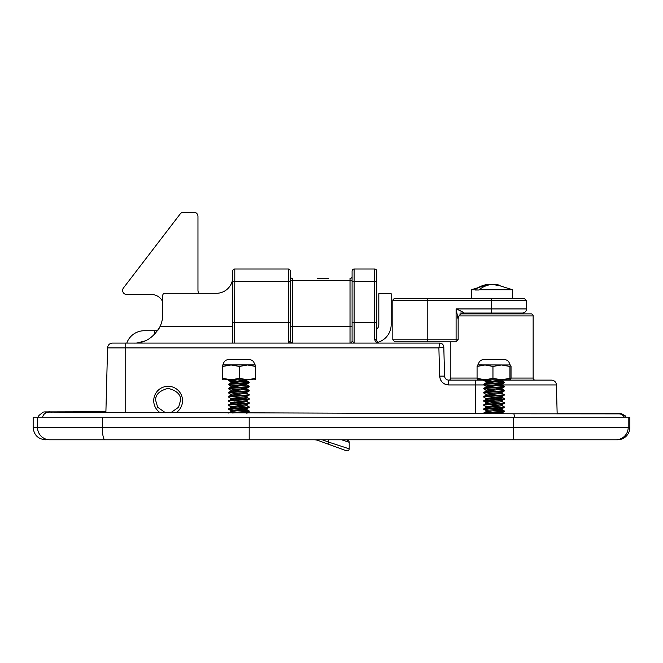 <?xml version="1.0" encoding="UTF-8"?>
<svg xmlns="http://www.w3.org/2000/svg" width="663" height="663" viewBox="0 0 663 663"><rect width="100%" height="100%" fill="white"/><g stroke="black" fill="none" stroke-linecap="round" stroke-linejoin="round"><path stroke-width="0.99" d="M199.14 293.295A4.119 4.119 180 0 1 197.964 290.419L197.964 216.345A4.119 4.119 180 0 0 193.845 212.226L183.535 212.226A4.119 4.119 180 0 0 180.27 213.842L123.492 287.908A4.119 4.119 180 0 0 126.757 294.529L151.462 294.529A12.348 12.348 180 0 1 162.775 301.938L162.775 314.287A28.807 28.807 0 0 1 159.998 326.627L232.738 326.627M255.636 366.448L255.363 364.981L247.548 364.981L255.636 366.448L255.371 379.8L231.089 379.8L222.727 378.324L222.727 366.448L231.089 364.981L222.453 364.981L222.445 379.791M255.636 378.324L247.548 379.8L239.451 378.324L231.089 379.8L222.453 379.8L222.727 378.324M231.089 364.981L239.451 366.448L247.548 364.981L231.089 364.981M239.451 378.324L239.451 366.448M222.445 364.981L222.727 366.448M233.533 359.653L227.591 359.653C224.906 360.374 223.464 362.122 223.274 364.899L254.542 364.899C254.352 362.122 252.91 360.374 250.224 359.653L233.533 359.653M510.485 364.981L477.592 364.981L477.07 366.448L485.009 364.981L492.957 366.448L501.443 364.981L509.938 366.448L510.51 364.981L511.032 366.448L511.032 378.324L510.485 379.8L509.938 378.324L509.938 366.448M477.07 366.448L477.07 378.324L477.559 379.783L485.009 379.8L477.07 378.324M492.957 378.324L485.009 379.8L501.443 379.8L492.957 378.324L492.957 366.448M509.69 364.899C509.491 362.122 508.049 360.374 505.363 359.653L482.73 359.653C480.045 360.374 478.611 362.122 478.413 364.899L509.69 364.981M510.485 379.8L501.443 379.8L509.938 378.324M376.766 329.171A6.174 6.174 0 0 0 378.822 324.572L378.822 293.709L391.17 293.709L391.17 324.572A18.514 18.514 0 0 1 377.363 342.481L378.233 343.003M157.827 330.431A28.807 28.807 0 0 1 157.612 330.746L154.545 330.746L154.545 334.442M154.545 330.746L144.261 330.746A18.514 18.514 0 0 0 126.799 343.086M160.231 412.742A14.404 14.404 0 0 1 168.071 386.297A14.404 14.404 0 0 1 175.952 412.792M347.843 440.34A2.055 2.055 0 0 1 349.194 442.271A2.055 2.055 0 0 0 347.843 440.34L346.351 439.793L564.114 439.793L314.196 439.793A12.348 12.348 0 0 1 318.323 440.539L318.588 439.793M341.644 439.793L349.194 442.271L349.194 448.843A2.055 2.055 0 0 1 346.434 450.774L327.912 444.036L328.616 442.097L322.293 439.793M327.912 444.036L318.323 440.539A12.348 12.348 0 0 0 314.196 439.793L314.196 439.793M349.194 448.843L328.616 442.097L328.616 439.793M495.46 284.394L512.565 289.756L479.059 289.756C483.211 286.532 487.678 284.742 492.452 284.394A41.098 28.028 90 0 1 497.076 285.446L500.084 285.446A41.098 28.028 -90 0 0 495.46 284.394L495.46 284.949M475.131 290.004L479.059 290.004L471.418 289.756L471.418 298.648M491.996 298.648L489.518 298.648M491.532 284.477L491.996 284.435M491.532 284.394A41.098 28.028 -90 0 0 488.523 284.949M475.131 289.756C479.283 286.532 483.75 284.742 488.523 284.394L488.523 285.024M471.418 289.756L488.523 284.394M458.083 319.218L456.094 308.933C460.321 310.649 462.981 312.016 464.067 313.052A6.174 5.975 90 0 0 458.116 318.588M394.875 341.851L392.819 339.796L456.094 339.796L456.094 341.851L394.875 341.851L427.792 341.851L427.792 300.704L491.581 300.704L491.581 298.648L524.499 298.648L394.875 298.648A2.055 2.055 0 0 0 392.819 300.704L427.792 300.704L427.792 298.648M461.083 313.872A6.174 5.975 90 0 1 464.067 313.052L522.444 313.052L491.581 313.052L491.581 300.704L526.563 300.704L524.499 298.648M459.865 313.052L464.067 313.052C460.512 313.417 458.539 315.406 458.15 319.011L458.15 339.796L456.094 339.796L456.094 308.933L526.563 308.933C526.314 311.428 524.939 312.803 522.444 313.052M461.116 311.204L459.931 310.665M484.935 313.052L484.935 313.872M499.048 313.052L499.048 313.872M230.923 386.131L228.619 384.755C227.989 384.068 249.835 383.38 249.197 382.7C249.835 382.012 227.989 381.324 228.619 380.637L236.011 379.8M233.21 382.443L228.677 380.711L228.677 380.056L229.879 379.8M230.848 387.068L230.848 386.04L233.21 385.526L246.893 384.076L249.139 382.766L249.139 382.112L243.893 381.49M230.923 390.242L228.619 388.874C227.989 388.186 249.835 387.499 249.197 386.811L248.41 386.554M240.702 385.899L233.923 385.452M230.848 391.187L230.848 390.159L233.21 389.645L246.893 388.186L249.139 386.885L249.197 386.297L246.893 384.921L244.606 384.499M230.923 394.361L228.619 392.985C227.989 392.297 249.835 391.618 249.197 390.93L248.41 390.673M240.702 390.01L233.923 389.571M230.848 395.297L230.848 394.27L233.21 393.756L246.893 392.305L249.139 390.996L249.139 390.341L243.893 389.72M233.21 398.902L230.923 398.471L228.619 397.104C227.989 396.416 249.835 395.728 249.197 395.04L248.41 394.783M230.923 398.471L246.893 396.416L249.197 395.04L246.893 393.151M229.406 400.958L228.619 400.701C227.989 400.013 249.835 399.333 249.197 398.645L246.893 400.535L244.606 400.958L230.923 402.59L228.619 401.214C227.989 400.527 249.835 399.847 249.197 399.159L240.702 398.239M233.21 407.132L230.923 406.709L228.619 405.333C227.989 404.645 249.835 403.958 249.197 403.27L248.41 403.013M240.702 402.358L233.923 401.911M230.923 406.709L246.893 404.645L249.197 403.27L246.893 401.388M233.923 410.14L228.619 409.444C227.989 408.764 249.835 408.076 249.197 407.389L248.41 407.132M230.848 411.764L230.848 410.728L233.21 410.215L246.893 408.764L249.197 407.389L246.893 405.499M232.531 412.974L249.139 411.574L240.702 410.588M246.495 413.016L249.139 411.574M243.893 412.204L240.702 411.905M233.21 411.251L228.677 409.519M243.893 408.085L240.702 407.795M243.893 403.966L240.702 403.676M243.893 399.855L240.702 399.557M243.893 395.736L240.702 395.446M229.406 396.847L228.677 396.515L230.923 395.214L246.968 393.242L246.968 392.214L240.702 391.327M246.893 388.186L246.968 389.131L244.606 388.617M243.893 387.507L240.702 387.217M229.406 388.617L228.677 388.286L230.923 386.985L246.968 385.012L246.968 383.985L240.702 383.098M229.406 384.499L228.619 384.242L230.848 382.957L230.848 381.929L247.166 379.8M486.07 386.131L483.758 384.755C483.128 384.068 504.974 383.38 504.336 382.7C504.974 382.012 483.128 381.324 483.758 380.637L491.15 379.8M502.305 379.8L486.07 382.012L483.758 380.123L448.677 380.123C446.224 379.899 444.856 378.565 444.566 376.12L443.804 347.097L439.826 347.727M485.987 387.068L485.987 386.04L488.349 385.526L502.032 384.076L504.278 382.766L504.278 382.112L499.032 381.49M486.07 390.242L483.758 388.874C483.128 388.186 504.974 387.499 504.336 386.811L503.557 386.554M495.849 385.899L489.07 385.452M485.987 391.187L485.987 390.159L488.349 389.645L502.032 388.186L504.278 386.885L504.278 386.231L499.032 385.601M486.07 394.361L483.758 392.985C483.128 392.297 504.974 391.618 504.336 390.93L503.557 390.673M495.849 390.01L489.07 389.571M485.987 395.297L485.987 394.27L488.349 393.756L502.032 392.305L504.278 390.996L504.278 390.341L499.032 389.72M488.349 398.902L486.07 398.471L483.758 397.104C483.128 396.416 504.974 395.728 504.336 395.04L503.557 394.783M486.07 398.471L502.032 396.416L504.336 395.04L502.032 393.151M495.849 402.358L483.758 401.214C483.128 400.527 504.974 399.847 504.336 399.159L495.849 398.239M488.349 403.013L485.987 402.499L488.349 401.985L502.032 400.535L504.336 398.645L502.032 397.27L499.753 396.847M488.349 407.132L486.07 406.709L483.758 405.333C483.128 404.645 504.974 403.958 504.336 403.27L503.557 403.013M486.07 406.709L502.032 404.645L504.336 403.27L502.032 401.388M489.07 410.14L483.758 409.444C483.128 408.764 504.974 408.076 504.336 407.389L503.557 407.132M485.987 411.764L485.987 410.728L488.349 410.215L502.032 408.764L504.336 407.389L502.032 405.499M483.758 413.704L483.758 413.563C483.128 412.875 504.974 412.187 504.336 411.508L495.849 410.588M495.062 413.737L502.032 412.875L504.278 411.574L504.278 410.919L499.032 410.298M484.545 413.306L483.758 413.049L484.015 413.704M499.032 412.204L495.849 411.905M488.349 411.251L483.824 409.519M499.032 408.085L495.849 407.795M499.032 403.966L495.849 403.676M499.032 399.855L495.849 399.557M499.032 395.736L495.849 395.446M484.545 396.847L483.824 396.515L486.07 395.214L502.106 393.242L502.106 392.214L495.849 391.327M502.032 388.186L502.106 389.131L499.753 388.617M499.032 387.507L495.849 387.217M484.545 388.617L483.758 388.352L486.07 386.985L502.106 385.012L502.106 383.985L495.849 383.098M440.68 347.569L441.268 347.47M442.403 347.271L443.381 347.122M448.652 384.938L448.677 384.938C443.315 384.407 440.298 381.465 439.627 376.12L438.889 347.901L439.552 343.857M439.378 344.876L439.262 345.572M439.188 346.053L439.039 346.956M439.685 343.086A4.119 4.119 0 0 1 443.804 347.097A4.119 4.111 -90 0 0 439.685 343.086L112.511 343.086A4.939 4.939 0 0 0 107.572 347.901L105.881 412.56L107.572 347.901L125.738 347.901L125.738 412.626M374.711 269.012L374.711 281.361L354.133 281.361L354.133 269.012A2.055 2.055 0 0 0 352.078 271.076A2.055 2.055 0 0 1 354.133 269.012L374.711 269.012A2.055 2.055 0 0 1 376.766 271.076L376.766 341.031L378.822 343.086L376.766 341.031A2.055 1.682 180 0 0 374.711 339.348C375.225 341.876 376.592 343.119 378.822 343.086L378.722 343.086M448.785 380.123A2.055 2.055 0 0 0 450.84 378.067L450.84 341.851M535.198 380.123A2.055 2.055 0 0 1 533.143 378.067L533.143 315.928A2.055 2.055 0 0 0 531.088 313.872L461.1 313.872M492.253 412.643L489.07 412.353M504.336 410.994C504.974 411.673 483.128 412.361 483.758 413.049L486.07 411.673L502.032 409.618L504.278 410.919M492.253 408.532L489.07 408.234M484.545 409.187L483.758 408.93L486.07 407.554L499.753 406.104L502.106 405.59L502.106 404.563M492.253 404.413L489.07 404.123M484.545 405.076L483.824 404.745L486.07 403.444L499.753 401.985L502.106 401.471L502.106 400.444M492.253 400.303L489.07 400.004M484.545 400.958L483.758 400.701L486.07 399.325L502.032 397.27M492.253 396.184L489.07 395.894M492.253 392.073L489.07 391.775M484.545 392.728L483.758 392.471L486.07 391.095L502.106 389.131M492.253 387.954L489.07 387.656M502.106 385.012L499.753 384.499M492.253 383.836L489.07 383.546M484.545 384.499L483.758 384.242L486.07 382.866L499.753 381.416L502.106 380.894L499.753 380.38M629.85 427.453L628.201 427.453L628.201 417.16L629.85 417.16L629.85 427.453A12.348 12.348 0 0 1 617.502 439.793L49.824 439.793C44.048 439.793 44.048 439.793 49.824 439.793C44.048 439.793 44.048 439.793 49.824 439.793A12.348 12.307 -90 0 1 37.518 427.453L37.518 417.16L33.15 417.16L33.15 427.453C33.888 434.945 37.998 439.063 45.498 439.793M232.738 322.516L288.289 322.516L288.289 343.086L290.344 341.031L290.344 281.361L288.289 281.361L288.289 269.012L234.793 269.012A2.055 2.055 0 0 0 232.738 271.076L232.738 343.086M234.445 343.086L234.793 281.361L232.738 281.361M232.622 279.396L232.017 281.908M231.528 283.217L230.533 285.206M230.326 285.546L229.688 286.491M288.289 269.012A2.055 2.055 0 0 1 290.344 271.076L290.344 281.361M501.493 380.123L551.459 380.123A4.939 4.939 0 0 1 556.398 384.938L557.16 413.894L556.398 384.938L502.048 384.938M133.976 343.086C144.625 343.368 153.302 337.881 159.998 326.627L159.302 327.994M137.664 342.854L144.667 341.031M162.775 314.287L162.775 295.35A2.055 2.055 0 0 1 164.838 293.295L216.362 293.295A16.459 16.459 0 0 0 232.738 278.485L232.73 278.535M231.495 283.308L231.047 284.261M230.484 285.289L229.879 286.217M628.201 417.16L37.518 417.16M440.331 379.385L439.627 376.12L444.566 376.12M352.078 271.076L352.078 341.031L354.133 343.086L354.133 322.516L374.711 322.516L374.711 339.348M328.417 278.485L317.577 278.485M492.253 381.043L483.758 380.123L485.026 379.8M483.758 384.755L483.758 384.242C483.128 383.554 504.974 382.866 504.336 382.186M483.758 388.874L483.758 388.352C483.128 387.673 504.974 386.985 504.336 386.297M483.758 392.985L483.758 392.471C483.128 391.783 504.974 391.095 504.336 390.416M483.758 397.104L483.758 396.59C483.128 395.902 504.974 395.214 504.336 394.526M483.758 401.214L483.758 400.701C483.128 400.013 504.974 399.333 504.336 398.645M483.758 405.333L483.758 404.82C483.128 404.132 504.974 403.444 504.336 402.756M499.032 406.179L492.253 405.731M483.758 409.444L483.758 408.93C483.128 408.242 504.974 407.563 504.336 406.875M157.703 330.613L158.515 329.362M237.114 412.643L233.923 412.353M228.677 412.983L230.923 411.673L233.21 411.251L246.893 409.618L249.139 410.919L243.893 410.298M237.114 408.532L233.923 408.234M230.848 406.618L230.848 407.646L244.606 406.104L246.968 405.59L246.968 404.563M237.114 404.413L233.923 404.123M229.406 405.076L228.677 404.745L230.923 403.444L244.606 401.985L246.968 401.471L246.968 400.444M237.114 400.303L233.923 400.004M228.619 401.214L230.923 399.325L244.606 397.875L246.968 397.361L244.606 396.847M237.114 396.184L233.923 395.894M237.114 392.073L233.923 391.775M229.406 392.728L228.677 392.405L230.923 391.095L246.968 389.131M237.114 387.954L233.923 387.656M237.114 383.836L233.923 383.546M230.923 382.866L244.606 381.416L246.968 380.894L244.606 380.38M159.352 327.903A28.807 28.807 0 0 1 158.631 329.171M228.619 413.049C227.989 412.361 249.835 411.673 249.197 410.994L249.139 410.919M229.406 409.187L228.677 408.864L230.923 407.554M228.619 409.444L228.619 408.93C227.989 408.242 249.835 407.563 249.197 406.875M243.893 406.179L237.114 405.731M228.619 405.333L228.619 404.82C227.989 404.132 249.835 403.444 249.197 402.756M249.197 398.645L246.893 397.27M228.619 397.104L228.619 396.59C227.989 395.902 249.835 395.214 249.197 394.526M228.619 392.985L228.619 392.471C227.989 391.783 249.835 391.095 249.197 390.416M228.619 388.874L228.619 388.352C227.989 387.673 249.835 386.985 249.197 386.297M228.619 384.755L228.619 384.242C227.989 383.554 249.835 382.866 249.197 382.186M237.114 381.043L228.619 380.123M325.898 278.485L321.92 278.485M513.668 417.16L513.668 427.453A12.348 0.878 -90 0 1 512.789 439.793L615.869 439.793A12.348 12.332 -90 0 0 628.201 427.453L249.197 427.453L249.197 417.16M314.096 439.793L310.102 439.793M216.362 293.295A16.459 16.459 0 0 0 228.619 287.817M290.344 326.627L292.408 326.627L292.408 343.086A2.055 2.055 0 0 1 290.344 341.031M292.408 278.485A2.055 2.055 0 0 1 290.344 276.421A2.055 2.055 0 0 0 292.408 278.485L292.408 280.54L350.014 280.54L350.014 278.485A2.055 2.055 0 0 0 352.078 276.421M290.344 280.54L292.408 280.54L292.408 326.627L350.014 326.627L350.014 343.086A2.055 2.055 0 0 0 352.078 341.031M105.823 411.773L105.898 411.773A6.174 1.707 -89.9 0 0 105.823 411.773L44.645 411.914L43.244 412.088L38.902 415.486L38.379 417.16M51.507 412.287A6.174 6.174 -102.8 0 0 48.83 411.748M45.44 412.096L513.651 413.795A6.174 0.87 90.2 0 1 514.413 417.16M513.651 413.795L618.538 413.869A6.174 6.174 -84.4 0 1 624.273 417.16M48.797 412.245A6.174 6.108 91 0 0 42.623 417.16M617.013 413.894A6.174 6.133 -88.7 0 1 619.399 413.546L557.135 413.132M165.485 412.759L157.695 407.297L155.78 400.8C155.034 394.974 159.112 390.822 168.029 388.361C176.98 390.673 181.123 394.758 180.477 400.601L178.612 407.223L170.689 412.776M440.82 380.388L442.362 382.369M444.384 383.852L445.395 384.316M125.738 343.086L125.738 347.901L438.889 347.901M376.766 322.516L374.711 322.516L374.711 281.361L376.766 281.361M234.793 269.012L234.793 281.361L288.289 281.361L288.289 322.516L290.344 322.516M484.015 384.938L475.528 384.938L475.528 380.123M352.078 281.361L354.133 281.361L354.133 322.516L352.078 322.516M475.528 413.687L475.528 384.938L448.677 384.938L448.677 380.123M249.197 439.793L249.197 427.453L102.326 427.453L102.326 417.16M104.911 439.793A12.348 2.586 -90 0 1 102.326 427.453L33.15 427.453M352.078 280.54L350.014 280.54L350.014 326.627L352.078 326.627M533.143 315.928L459.02 315.928M450.84 378.067L477.07 378.067M511.032 378.067L533.143 378.067M618.538 413.869L619.59 413.803M626.112 417.16L625.25 415.842L621.612 413.762L619.399 413.546M512.565 289.756L512.565 298.648M462.086 313.4L463.785 313.052M456.094 341.851L458.15 339.796M526.563 300.704L526.563 308.933M392.819 339.796L392.819 300.704M467.299 313.872L467.299 313.052M516.684 313.872L516.684 313.052M483.824 401.281L486.07 402.59M502.106 412.792L502.106 413.82M502.106 408.673L502.106 409.701M485.987 406.618L485.987 407.646M485.987 402.499L485.987 403.535M485.987 398.388L485.987 399.416M502.106 396.333L502.106 397.361M485.987 381.929L485.987 382.957M502.106 379.866L502.106 380.894M246.968 412.792L246.968 413.82M246.968 408.673L246.968 409.701M230.848 402.499L230.848 403.535M230.848 398.388L230.848 399.416M246.968 396.333L246.968 397.361M246.968 379.866L246.968 380.894M249.139 390.341L246.893 389.04M249.139 382.112L246.893 380.811M228.677 380.056L229.133 379.8M504.278 390.341L502.032 389.04M504.278 386.231L502.032 384.921M504.278 382.112L502.032 380.811M483.824 380.056L484.272 379.8M249.197 411.508L249.197 410.994"/></g></svg>
